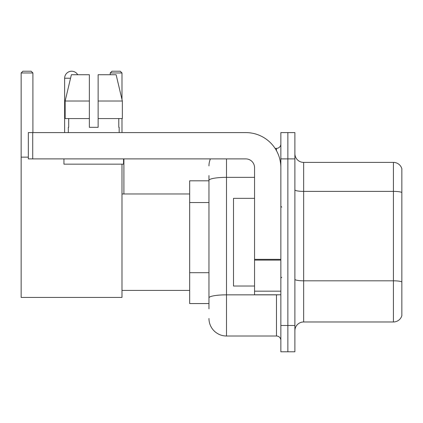 <?xml version="1.0" encoding="UTF-8"?>
<svg xmlns="http://www.w3.org/2000/svg" width="423" height="423" viewBox="0 0 423 423"><rect width="100%" height="100%" fill="white"/><g stroke="black" fill="none" stroke-linecap="round" stroke-linejoin="round"><path stroke-width="0.63" d="M208.957 180.811L189.668 180.811L189.668 303.561L208.957 303.561M208.957 308.822L208.957 175.55M280.856 325.483L280.856 351.788L287.867 351.788L287.867 325.483L287.867 351.788L294.884 351.788L294.884 325.483L287.867 325.483L287.867 158.895L287.867 325.483L280.856 325.483L280.856 158.895L287.867 158.895L287.867 132.589L287.867 158.895L294.884 158.895L294.884 325.483M294.884 158.895L294.884 132.589L280.856 132.589L280.856 158.895M226.495 158.895L226.495 336.005L276.468 336.005L276.468 294.794M275.072 148.373L276.468 148.373A4.383 4.383 0 0 0 280.856 143.989M208.957 197.287L208.957 180.399A17.533 3.046 180 0 1 226.495 177.353L254.551 177.353M280.856 340.388A4.383 4.383 0 0 0 276.468 336.005M208.957 165.906A17.533 17.533 0 0 1 210.421 158.895M226.495 336.005A17.533 17.533 0 0 1 208.957 318.466M294.884 330.744A8.767 8.767 0 0 1 303.651 321.977L393.432 321.977L393.432 162.4L303.651 162.4A8.767 8.767 0 0 1 294.884 153.634A8.767 8.767 0 0 0 303.651 162.4L303.651 321.977M401.85 168.714A8.767 8.767 0 0 0 393.432 162.4A8.767 8.767 0 0 1 401.85 168.714L401.85 315.664A8.767 8.767 0 0 1 393.432 321.977M98.131 127.328L89.364 127.328L98.131 127.328L89.364 127.328L98.131 127.328L98.131 74.723L116.119 74.723L122.347 101.023L122.347 118.562L98.131 118.562M121.983 72.968L110.234 72.968L111.984 71.212L120.227 71.212L121.983 72.968L121.983 99.468L122.347 101.023L98.131 101.023M64.64 132.589L64.64 78.229A7.017 7.017 0 0 1 77.726 74.723M121.983 164.156L121.983 297.427L21.15 297.427L21.15 72.968L22.905 71.212L31.143 71.212L32.899 72.968L21.15 72.968M32.899 132.589L32.899 72.968M21.15 157.139L28.341 157.139M121.983 118.562L121.983 132.589M110.234 72.968L110.234 74.723M69.906 71.434A5.7 5.7 0 0 1 71.476 71.212A5.7 5.7 0 0 1 71.561 71.217M280.856 294.794L254.551 294.794L254.551 259.341L280.856 259.341M280.856 167.661A35.072 35.072 0 0 0 245.784 132.589L32.724 132.589L32.724 158.895L245.784 158.895A8.767 8.767 0 0 1 254.551 167.661L254.551 259.341M32.724 158.895L28.341 158.895L28.341 132.589L32.724 132.589M68.32 127.328L68.7 127.328L68.32 127.328L68.32 132.589M119.175 127.328L118.794 127.328L119.175 127.328L119.175 132.589M118.794 118.562L118.794 127.328M89.364 101.023L65.147 101.023L71.376 74.723L89.364 74.723L89.364 127.328M68.7 127.328L68.7 118.562M63.936 158.895L63.936 164.156L123.558 164.156L123.558 158.895M89.364 118.562L65.147 118.562L65.147 101.023L71.376 74.723M122.347 118.562L122.347 101.023L116.119 74.723M254.551 198.35L233.507 198.35L233.507 286.027L254.551 286.027M208.957 202.548L189.668 202.548M208.957 272.692L189.668 272.692M277.99 294.794A4.383 0.761 0 0 1 276.468 294.842L226.495 294.842A17.533 3.046 180 0 0 208.957 297.887M276.468 150.683L276.468 148.373M401.85 192.476A8.767 1.523 180 0 0 393.432 191.381L303.651 191.381A8.767 1.523 0 0 1 294.884 189.858M401.85 281.908A8.767 1.523 180 0 0 393.432 280.814L303.651 280.814A8.767 1.523 -0 0 1 294.884 279.291M70.546 78.229L64.64 78.229M280.856 260.103L254.551 260.103M254.551 291.172L280.856 291.172M121.983 290.411L189.668 290.411M121.983 193.967L189.668 193.967M123.907 193.967L123.907 158.895M281.729 207.117L280.856 206.239M281.729 277.261L280.856 278.133"/></g></svg>
